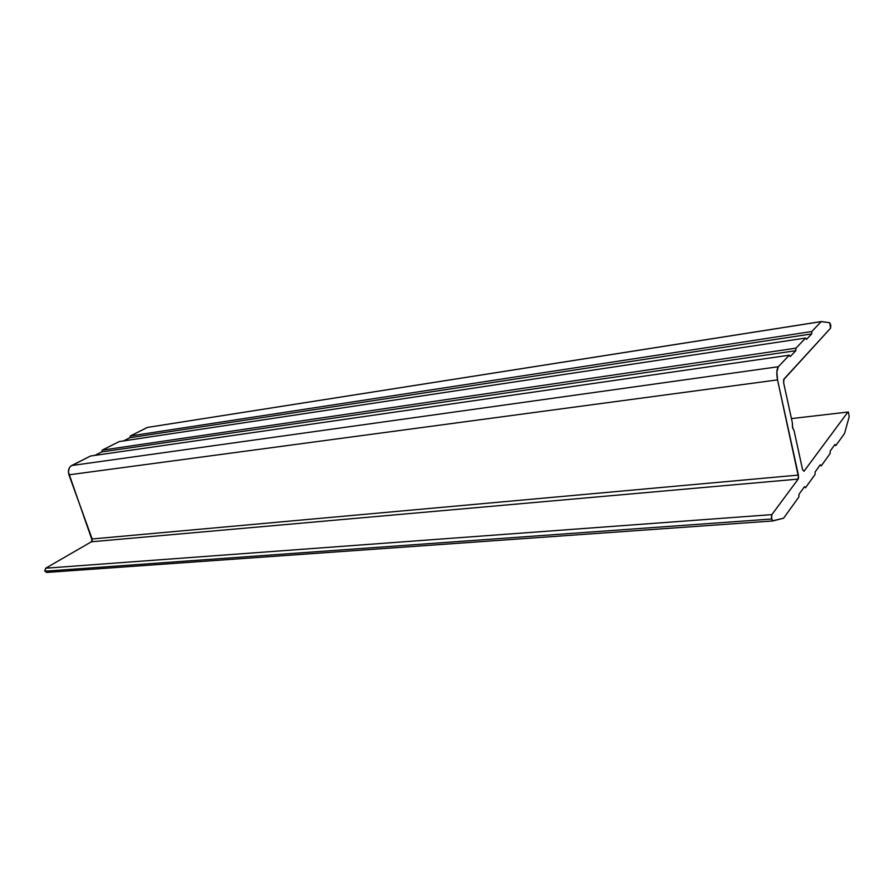 <?xml version="1.0" encoding="UTF-8"?>
<svg xmlns="http://www.w3.org/2000/svg" width="894" height="894" viewBox="0 0 894 894"><rect width="100%" height="100%" fill="white"/><g stroke="black" fill="none" stroke-linecap="round" stroke-linejoin="round"><path stroke-width="1.34" d="M802.544 469.518L794.051 430.55L792.486 427.5L792.341 422.717L783.68 383.034L783.915 379.112L830.56 328.199L830.794 325.181L829.699 322.712L830.56 328.199L783.625 379.704L783.68 383.034L792.341 422.717L792.676 428.181L794.051 430.55L802.544 469.518L803.985 471.283L802.544 469.518M821.284 321.561L147.298 427.444L821.385 321.549L829.699 322.712L821.206 321.616L811.808 331.506L130.323 435.981L147.298 427.444L821.206 321.616L811.808 331.506L811.696 333.909L806.533 339.362L805.606 338.033L795.962 348.179L102.195 450.151L119.237 441.569L805.606 338.033L795.962 348.179L795.828 350.683L790.274 356.55L789.29 355.197L778.316 366.73L71.598 465.55L90.54 456.018L789.29 355.197L778.316 366.73L71.598 465.55C68.659 467.506 67.776 470.602 68.939 474.826L777.534 379.883C776.394 373.614 776.651 369.233 778.316 366.73L776.864 371.87L777.534 379.883L798.398 475.083L92.171 538.97L68.939 474.826L777.534 379.883L798.599 477.452L798.197 479.095L771.857 514.62L45.717 568.204L91.4 541.786L798.197 479.095L771.857 514.62L45.717 568.204L44.89 571.21L46.689 572.439L772.774 520.956M147.588 427.366L130.323 435.981L129.853 437.725L123.528 440.921L129.853 437.725L811.696 333.909L806.533 339.362L805.606 338.033L119.237 441.569L102.195 450.151L101.692 451.939L795.828 350.683L790.274 356.55L789.29 355.197L90.54 456.018L70.648 466.176L69.184 468.098L68.391 472.066L92.238 540.613L91.4 541.786L45.717 568.204L44.767 570.819L46.689 572.439M94.853 455.392L101.692 451.939L94.853 455.392M772.908 520.945L771.623 519.023L771.857 514.62L771.388 517.28L772.505 520.833L783.602 518.207L798.856 496.997L798.99 494.304L804.511 486.649L805.472 487.8L815.037 474.49L815.16 471.898L820.29 464.791L821.195 465.93L830.101 453.549L830.202 451.068L834.985 444.441L835.834 445.57L844.528 433.489L849.166 416.839L848.473 412.089L849.166 416.839L844.528 433.489L835.834 445.57L834.985 444.441L830.202 451.068L830.101 453.549L821.195 465.93L820.29 464.791L815.16 471.898L815.037 474.49L805.472 487.8L804.511 486.649L798.99 494.304L798.856 496.997L783.602 518.207L772.908 520.945M791.436 418.593L847.914 412.045L803.985 471.283L847.914 412.045L791.436 418.593M101.692 451.939L795.828 350.683L795.962 348.179L102.195 450.151L101.692 451.939M129.853 437.725L811.696 333.909L811.808 331.506L130.323 435.981L129.853 437.725M798.398 475.083L798.197 479.095L91.4 541.786L92.171 538.97L798.398 475.083M771.623 519.023L44.89 571.21M834.37 445.29L835.219 445.201M819.787 465.483L820.468 465.428"/></g></svg>
